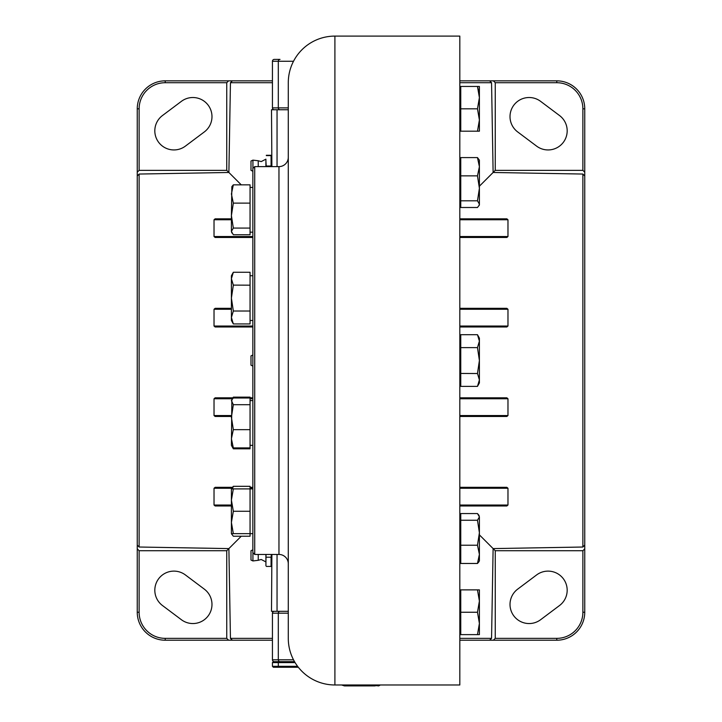 <?xml version="1.0" encoding="UTF-8"?>
<svg xmlns="http://www.w3.org/2000/svg" width="722" height="722" viewBox="0 0 722 722"><rect width="100%" height="100%" fill="white"/><g stroke="black" fill="none" stroke-linecap="round" stroke-linejoin="round"><path stroke-width="1.08" d="M510.012 116.63A19.115 19.115 0 0 0 517.665 131.918L536.608 146.124A19.115 19.115 0 0 0 563.359 142.306A19.115 19.115 0 0 0 559.541 115.547L540.597 101.342A19.115 19.115 0 0 0 510.012 116.63M510.012 604.44A19.115 19.115 0 0 0 540.597 619.729L559.541 605.514A19.115 19.115 0 0 0 563.359 578.764A19.115 19.115 0 0 0 536.608 574.938L517.665 589.152A19.115 19.115 0 0 0 510.012 604.44M162.459 605.514A19.115 19.115 0 0 1 165.383 573.133A19.115 19.115 0 0 1 185.392 574.938L204.335 589.152A19.115 19.115 0 0 1 208.162 615.902A19.115 19.115 0 0 1 181.403 619.729L162.459 605.514M185.392 146.124A19.115 19.115 0 0 1 154.815 130.835A19.115 19.115 0 0 1 162.459 115.547L181.403 101.342A19.115 19.115 0 0 1 208.162 105.159A19.115 19.115 0 0 1 204.335 131.918L185.392 146.124M334.9 684.97L459.824 684.97L459.824 36.1L334.9 36.1A46.614 46.614 0 0 0 288.286 82.714L288.286 638.356A46.614 46.614 0 0 0 334.9 684.97L334.9 36.1M278.963 554.451L278.963 166.62L254.722 166.62L254.722 554.451L278.963 554.451A9.323 9.323 0 0 1 288.286 563.774M278.963 166.62A9.323 9.323 0 0 0 288.286 157.297M254.722 554.451L252.853 552.583L252.853 168.488L254.722 166.62M288.286 611.317L271.499 611.317L271.887 554.451M271.887 166.62L271.499 109.753L277.049 109.753L277.049 166.62M277.049 611.317L277.049 554.451M288.286 109.753L277.049 109.753M231.41 219.759L214.028 219.759L215.156 218.829L231.41 218.829M231.41 505.969L215.156 505.969L214.028 505.039L231.41 505.039M214.028 505.039L214.028 488.252L215.156 487.323L232.376 487.323M252.853 488.252L250.056 488.252M231.762 488.252L214.028 488.252M250.056 487.323L252.853 487.323M231.41 416.468L215.156 416.468L214.028 415.538L231.41 415.538M252.853 398.761L250.056 398.761M232.43 398.761L214.028 398.761L215.156 397.822L232.944 397.822M214.028 415.538L214.028 398.761M250.056 397.822L252.853 397.822M252.853 326.976L215.156 326.976L214.028 326.037L252.853 326.037M214.028 326.037L214.028 309.26L215.156 308.33L231.41 308.33M231.41 309.26L214.028 309.26M252.853 237.475L215.156 237.475L214.028 236.536L252.853 236.536M214.028 236.536L214.028 219.759M459.824 505.039L507.972 505.039L506.853 505.969L459.824 505.969M459.824 487.323L506.853 487.323L507.972 488.252L507.972 505.039M507.972 488.252L459.824 488.252M459.824 415.538L507.972 415.538L506.853 416.468L459.824 416.468M459.824 397.822L506.853 397.822L507.972 398.761L507.972 415.538M507.972 398.761L459.824 398.761M459.824 326.037L507.972 326.037L506.853 326.976L459.824 326.976M459.824 308.33L506.853 308.33L507.972 309.26L507.972 326.037M507.972 309.26L459.824 309.26M459.824 218.829L506.853 218.829L507.972 219.759L459.824 219.759M459.824 236.536L507.972 236.536L506.853 237.475L459.824 237.475M507.972 219.759L507.972 236.536M228.612 80.846L226.753 82.714L165.221 82.714A26.1 26.1 0 0 0 139.12 108.814L139.12 170.347L137.252 172.215L137.252 108.814A27.968 27.968 0 0 1 165.221 80.846L272.438 80.846M137.252 548.855L139.12 550.724L139.12 612.247A26.1 26.1 0 0 0 165.221 638.356L226.753 638.356L228.612 640.215L165.221 640.215A27.968 27.968 0 0 1 137.252 612.247L137.252 172.215M582.88 550.724L495.247 550.724L495.247 638.356L556.779 638.356A26.1 26.1 0 0 0 582.88 612.247L582.88 550.724L584.748 548.855L584.748 612.247A27.968 27.968 0 0 1 556.779 640.215L459.824 640.215M584.748 545.092L582.88 547.023L582.88 174.047L584.748 175.978L584.748 548.855M479.399 534.867L493.117 548.594L582.88 547.023M459.824 638.356L491.556 638.356L493.117 548.594L495.247 550.724M582.88 174.047L493.117 172.477L495.247 170.347L582.88 170.347L582.88 108.814A26.1 26.1 0 0 0 556.779 82.714L495.247 82.714L493.388 80.846L556.779 80.846A27.968 27.968 0 0 1 584.748 108.814L584.748 175.978M459.824 205.779L460.681 204.922M479.399 186.195L493.117 172.477L491.556 82.714L459.824 82.714M459.824 515.291L460.681 516.149M584.748 172.215L582.88 170.347M495.247 82.714L495.247 170.347M459.824 80.846L493.388 80.846M489.624 80.846L491.556 82.714M272.438 82.714L230.444 82.714L228.883 172.477L139.12 174.047L139.12 547.023L228.883 548.594L230.444 638.356L272.438 638.356M241.247 184.85L226.753 170.347L226.753 82.714M230.444 82.714L232.376 80.846M139.12 170.347L226.753 170.347M137.252 175.978L139.12 174.047M241.247 536.22L226.753 550.724L139.12 550.724M139.12 547.023L137.252 545.092M226.753 638.356L226.753 550.724M272.438 640.215L228.612 640.215M232.376 640.215L230.444 638.356M491.556 638.356L489.624 640.215M493.388 640.215L495.247 638.356M280.037 109.753A1.868 1.742 -90 0 1 278.304 107.885L272.438 107.885A1.868 1.868 0 0 0 274.297 109.753M274.297 59.403L280.037 59.403A1.868 1.742 -90 0 0 278.304 61.271L272.438 61.271A1.868 1.868 0 0 1 274.297 59.403M252.853 366.072L250.994 365.197L250.994 355.874L252.853 354.998M252.853 533.639L233.332 533.639L231.41 522.448L233.332 533.639L231.41 533.639L231.41 488.893L233.332 488.893L231.41 488.893L231.852 488.099L233.332 486.312L250.056 486.312L250.056 488.893L233.332 488.893L231.41 500.075L233.332 511.266L250.056 511.266L250.056 488.893L252.853 488.893M231.41 533.639L233.332 536.22L250.056 536.22L250.056 511.266M231.41 522.448L233.332 511.266M477.477 589.874L479.399 589.874L479.399 601.065L477.477 612.247L479.399 623.438L479.399 634.629L460.753 634.629L460.753 589.874L477.477 589.874L479.399 601.065L479.399 623.438L477.477 634.629L479.399 634.629M477.477 612.247L460.753 612.247M459.824 634.629L460.753 634.629M459.824 589.874L460.753 589.874M274.297 661.659A1.868 1.868 0 0 1 272.438 659.8L293.511 659.8M280.037 611.317A1.868 1.742 90 0 0 278.304 613.186L272.438 613.186A1.868 1.868 0 0 1 274.297 611.317M295.081 662.597L272.438 662.597L273.367 661.659L294.531 661.659L280.037 661.659A1.868 1.742 90 0 1 278.304 659.8L278.304 613.186L288.286 613.186M459.824 86.441L460.753 86.441L460.753 131.196L459.824 131.196M478.966 515.364L479.399 516.916L477.477 520.255L479.399 532.737L479.399 560.895L477.477 563.476L460.753 563.476L460.753 513.568L477.477 513.568L479.399 516.916L479.399 532.737L479.399 522.701M477.477 520.255L460.753 520.255M479.399 532.737L477.477 545.209L460.753 545.209M477.477 545.209L479.399 554.343L477.477 563.476L478.857 561.869M477.477 334.701L479.399 338.158L479.399 382.913L477.477 386.369L460.753 386.369L460.753 334.701L477.477 334.701L479.399 341.154L477.477 347.616L460.753 347.616M477.522 373.527L460.753 373.454M477.477 347.616L479.399 360.531L477.477 373.454L479.399 379.907L477.477 386.369L479.399 382.913M477.477 157.586L479.399 160.167L479.399 204.922L477.477 207.503L460.753 207.503L460.753 157.586L477.477 157.586L479.399 166.719L477.477 175.861L460.753 175.861M477.477 175.861L479.399 188.334L477.477 200.815L479.399 204.155L478.966 205.707L479.399 204.922M477.477 200.815L460.753 200.815M478.885 91.992L477.477 86.441L479.399 86.441L479.399 131.196L477.477 131.196L479.399 131.196M479.399 86.441L477.477 86.441L479.399 97.632L477.477 108.814L479.399 120.005L477.477 131.196L460.753 131.196M477.477 86.441L460.753 86.441M477.477 108.814L460.753 108.814M232.439 488.893L233.332 486.312M231.852 534.424L231.518 533.639M231.41 445.339L233.332 447.92L250.056 447.92L250.056 448.804L233.332 448.804L231.41 445.339L231.852 399.808L233.332 398.012L250.056 398.012L250.056 397.136L233.332 397.136L232.439 398.959M233.332 448.804L232.439 446.981M231.852 232.971L231.41 231.419L233.332 228.071L231.41 215.598L231.852 186.637L233.332 184.85L250.056 184.85L250.056 234.758L233.332 234.758L231.41 231.419L231.41 215.598L233.332 203.117L250.056 203.117M233.332 228.071L250.056 228.071M233.332 203.117L231.41 193.983L233.332 184.85M233.332 323.934L231.41 320.478L231.41 275.723L233.332 272.266L250.056 272.266L250.056 323.934L233.332 323.934L231.41 317.472L233.332 311.02L250.056 311.02M233.287 285.109L250.056 285.181M233.332 311.02L231.41 298.096L233.332 285.181L231.41 278.719L233.332 272.266M233.332 447.92L231.41 438.786L233.332 429.653L231.41 417.181L233.332 404.699L231.41 400.593L233.332 397.136M250.056 447.92L250.056 398.012M233.332 429.653L250.056 429.653M233.332 404.699L250.056 404.699M478.857 515.183L477.477 513.568M258.241 166.62L258.241 160.762L261.211 161.593L265.904 159.165L265.904 166.62M252.853 171.222L250.994 170.347L250.994 161.024L252.926 160.122L252.926 168.416M265.904 159.165L265.904 160.32M266.238 166.62L265.904 160.807M266.337 155.275L271.075 155.275L271.075 166.015L266.337 166.015M271.075 155.6L266.337 155.6M271.075 166.015L271.165 166.62M271.499 160.555L271.12 155.591M265.904 554.451L265.904 561.906L261.211 559.478L258.241 560.299L258.241 554.451M258.241 560.299L252.926 560.949L250.994 560.046L250.994 550.724L252.853 549.839M265.904 565.516L266.021 554.451M265.904 561.815L265.94 565.759M271.391 554.451L271.075 557.213L266.337 557.213M271.075 557.213L271.075 566.427L266.337 566.427M271.075 566.427L271.075 564.595M271.463 560.561L271.49 558.178M298.321 667.254L273.367 667.254L272.438 666.325L297.608 666.325M294.531 661.659C280.714 661.659 280.714 661.659 294.531 661.659M365.991 684.97L358.193 685.9L350.396 684.97M347.264 684.97L344.448 685.9L341.632 684.97M379.727 684.97L374.745 685.9L344.448 685.9L341.605 684.97M380.368 684.97L378.716 685.9L369.754 684.97M165.221 80.846L165.221 82.714M137.252 108.814L139.12 108.814M137.252 612.247L139.12 612.247M165.221 640.215L165.221 638.356M584.748 612.247L582.88 612.247M556.779 640.215L556.779 638.356M584.748 108.814L582.88 108.814M556.779 80.846L556.779 82.714M293.511 61.271L278.304 61.271L278.304 107.885L288.286 107.885M252.926 560.949L252.926 552.646M279.188 667.254A0.93 0.866 -90 0 1 278.313 666.325L278.313 662.597A0.93 0.866 -90 0 1 279.188 661.659M272.438 107.885L272.438 61.271M272.438 613.186L272.438 659.8M459.824 516.149L460.753 516.149M459.824 560.895L460.753 560.895M459.824 338.158L460.753 338.158M459.824 382.913L460.753 382.913L459.824 382.913M459.824 160.167L460.753 160.167M459.824 204.922L460.753 204.922L459.824 204.922M252.853 445.339L250.056 445.339L252.853 445.339M252.853 232.177L250.056 232.177M252.853 187.431L250.056 187.431M252.853 320.478L250.056 320.478M252.853 275.723L250.056 275.723M252.853 400.593L250.056 400.593M231.41 400.593L231.852 399.808M258.241 160.762L252.926 160.122M271.228 558.178L271.851 558.178M272.438 662.597L272.438 666.325"/></g></svg>
